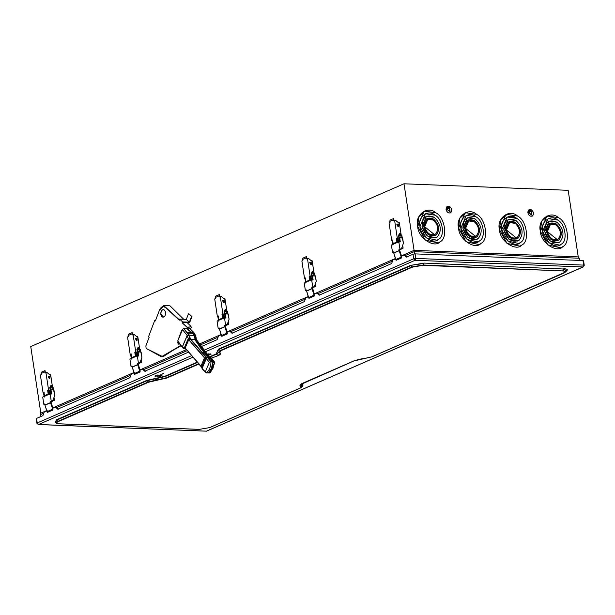 <?xml version="1.0" encoding="UTF-8"?>
<svg xmlns="http://www.w3.org/2000/svg" width="615" height="615" viewBox="0 0 615 615"><rect width="100%" height="100%" fill="white"/><g stroke="black" fill="none" stroke-linecap="round" stroke-linejoin="round"><path stroke-width="0.92" d="M136.607 340.818L135.346 338.734L135.83 338.15L137.245 338.804L136.968 340.748L136.492 339.119L136.607 340.818M136.784 340.802L136.899 338.957L135.669 338.25M133.624 357.4L136.576 356.108M131.572 358.814L130.91 354.448L130.18 354.417L127.543 336.959L128.466 336.551L128.489 334.191L132.194 332.569L132.01 333.845L128.304 335.459M135.254 352.41L135.807 356.054L135.369 356.031L134.816 352.395L136.476 352.018L137.137 356.385M130.18 354.417L131.11 354.017L131.656 357.653L135.369 356.031M131.656 357.653L135.807 356.054M131.549 354.032L130.91 354.448M131.771 357.653L131.856 358.199M132.01 333.845L132.179 334.937L133.101 334.529L135.746 351.995L136.476 352.018M139.505 347.944L137.945 337.612L134.278 334.575L133.101 334.529M132.617 334.952L132.194 332.569M134.816 352.395L135.746 351.995M136.791 356.539L136.13 352.172M138.229 355.524L137.921 353.487L137.414 354.002L138.267 355.762M310.944 264.781L309.683 262.697L310.175 262.121L311.59 262.774L311.305 264.719L310.836 263.082L310.944 264.781M311.121 264.773L311.236 262.928L310.006 262.213M305.916 282.777L305.255 278.411L304.525 278.387L301.88 260.921L302.811 260.514L302.826 258.154L306.531 256.54L306.355 257.808L302.642 259.422M309.599 276.381L310.144 280.017L309.706 280.002L309.161 276.366L310.821 275.989L311.482 280.355M304.525 278.387L305.447 277.98L306.001 281.616L309.706 280.002M306.001 281.616L306.647 281.97L306.416 281.632L310.144 280.017M305.886 277.995L305.255 278.411M306.109 281.624L306.193 282.17M306.355 257.808L306.516 258.9L307.446 258.492L310.083 275.958L310.821 275.989M313.842 271.907L312.282 261.583L308.615 258.538L307.446 258.492M306.954 258.915L306.531 256.54M309.161 276.366L310.083 275.958M311.129 280.502L310.467 276.143M312.574 279.494L312.266 277.457L311.751 277.972L312.605 279.733M399.742 241.472L399.435 239.435L398.927 239.95L399.781 241.71M398.113 226.766L396.852 224.683L397.344 224.106L398.758 224.759L398.474 226.697L398.005 225.067L398.113 226.766M398.289 226.75L398.412 224.906L397.175 224.198M393.085 244.762L392.424 240.396L391.694 240.365L389.049 222.907L389.979 222.499L389.995 220.139L393.708 218.517L393.523 219.793L389.81 221.408M396.767 238.366L397.321 242.003L396.875 241.987L396.329 238.343L397.99 237.974L398.651 242.333M391.694 240.365L392.616 239.965L393.17 243.602L396.875 241.987M393.17 243.602L393.815 243.955L393.585 243.617L397.321 242.003M393.062 239.981L392.424 240.396M393.277 243.609L393.362 244.147M393.523 219.793L393.685 220.885L394.615 220.478L397.259 237.944L397.99 237.974M401.011 233.892L399.45 223.568L395.791 220.524L394.615 220.478M394.13 220.9L393.708 218.517M396.329 238.343L397.259 237.944M398.305 242.487L397.644 238.12M225.398 317.509L225.09 315.472L224.583 315.987L225.436 317.747M223.775 302.795L222.515 300.712L222.999 300.135L224.421 300.789L224.137 302.734L223.66 301.104L223.775 302.795M223.952 302.788L224.068 300.943L222.838 300.235M218.748 320.799L218.087 316.433L217.349 316.402L214.712 298.936L215.634 298.536L215.657 296.169L219.363 294.554L219.178 295.823L215.473 297.445M222.43 314.396L222.976 318.032L222.538 318.017L221.984 314.38L223.645 314.004L224.306 318.37M217.349 316.402L218.279 315.995L218.832 319.639L222.538 318.017M218.832 319.639L222.976 318.032M218.717 316.018L218.087 316.433M218.94 319.639L219.025 320.184M219.178 295.823L219.347 296.914L220.278 296.515L222.914 313.973L223.645 314.004M226.674 309.922L225.113 299.597L221.446 296.561L220.278 296.515M219.786 296.937L219.363 294.554M221.984 314.38L222.914 313.973M223.96 318.524L223.299 314.157M51.06 393.539L50.753 391.501L50.245 392.016L51.099 393.777M49.438 378.832L48.17 376.749L48.662 376.172L50.076 376.826L49.792 378.763L49.323 377.133L49.431 378.832M49.615 378.825L49.73 376.972L48.5 376.265M46.456 395.414L49.408 394.13M44.403 396.829L43.742 392.462L43.012 392.432L40.367 374.973L41.297 374.566L41.313 372.206L45.026 370.584L44.841 371.86L41.136 373.474M48.085 390.433L48.639 394.069L48.201 394.054L47.647 390.41L49.308 390.041L49.969 394.407M43.012 392.432L43.942 392.032L44.488 395.668L48.201 394.054M44.488 395.668L48.639 394.069M44.38 392.047L43.742 392.462M44.603 395.676L44.68 396.221M44.841 371.86L45.01 372.951L45.933 372.544L48.577 390.01L49.308 390.041M52.337 385.959L50.768 375.634L47.109 372.59L45.933 372.544M45.449 372.967L45.026 370.584M47.647 390.41L48.577 390.01M49.623 394.553L48.962 390.187M177.743 342.87L178.319 342.002L177.743 342.87L178.627 344.185L179.388 343.447L178.627 344.185L177.743 342.87L177.958 341.502L177.743 342.87M179.065 344.2L178.181 342.886L179.065 344.2M163.567 309.622L163.851 309.622C165.704 311.121 166.027 313.273 164.835 316.087C163.037 317.917 161.684 317.363 160.784 314.411C160.738 311.09 161.76 309.491 163.859 309.629C161.76 309.491 160.738 311.09 160.784 314.411L163.006 317.24L164.835 316.087C166.027 313.273 165.704 311.121 163.859 309.629L163.313 309.506M48.37 376.388L49.323 377.133L48.37 376.388M49.7 378.802L49.669 376.98L48.893 376.288M45.956 395.061L46.971 395.099L45.956 395.061M49.169 391.594L48.885 392.939L49.423 394.146L48.885 392.939L49.169 391.594M49.461 393.523L49.246 392.062L49.461 393.523M53.643 400.357L52.329 400.311L53.643 400.357M52.675 400.157L54.435 400.227L54.005 397.367L54.435 400.227L52.675 400.157M50.937 401.756L51.845 401.357L50.937 401.756M52.782 400.949L54.435 400.227L52.782 400.949M51.399 401.341L50.907 401.557L51.399 401.341M48.055 391.163L48.631 390.909L48.531 390.233L48.631 390.909L48.055 391.163M49.677 374.727L50.584 374.758L49.677 374.727M50.707 375.581L50.584 374.758L50.707 375.581M48.57 376.219L49.669 376.98L49.861 378.517M222.707 300.358L223.66 301.104L222.707 300.358M224.198 302.488L224.014 300.95L223.23 300.258L224.014 300.95L224.198 302.488M220.293 319.024L221.308 319.07L220.293 319.024M223.514 315.557L223.222 316.902L223.768 318.116L223.222 316.902L223.514 315.557M223.806 317.494L223.583 316.025L223.806 317.494M227.988 324.328L226.666 324.274L227.988 324.328M227.012 324.12L228.772 324.19L228.342 321.33L228.772 324.19L227.012 324.12M225.275 325.719L226.182 325.327L225.275 325.719M227.127 324.912L228.772 324.19L227.127 324.912M225.743 325.304L225.244 325.519L225.743 325.304M222.392 315.134L222.976 314.88L222.876 314.204L222.976 314.88L222.392 315.134M224.014 298.69L224.921 298.729L224.014 298.69M225.044 299.543L224.921 298.729L225.044 299.543M397.052 224.321L398.005 225.067M398.543 226.451L398.351 224.913L397.567 224.221L398.351 224.913L398.382 226.735M394.638 242.994L395.653 243.033L394.638 242.994M397.851 239.527L397.559 240.872L398.105 242.079L397.559 240.872L397.851 239.527M398.143 241.457L397.92 239.988L398.143 241.457M402.325 248.291L401.011 248.245L402.325 248.291M401.357 248.091L403.117 248.16L402.679 245.3L403.117 248.16L401.357 248.091M398.92 241.118L399.266 240.05M399.612 249.682L400.519 249.29L399.612 249.682M401.464 248.875L403.117 248.16L401.464 248.875M400.081 249.275L399.589 249.49L400.081 249.275M396.737 239.097L397.313 238.843L397.213 238.166L397.313 238.843L396.737 239.097M398.359 222.653L399.266 222.692L398.359 222.653M399.389 223.506L399.266 222.692L399.389 223.506M309.875 262.336L310.836 263.082L309.875 262.336M310.398 262.236L311.182 262.936L311.375 264.465L311.182 262.936L310.083 262.167M307.462 281.009L308.476 281.047L307.462 281.009M310.683 277.542L310.391 278.887L310.936 280.102L310.391 278.887L310.683 277.542M310.975 279.471L310.752 278.011L310.975 279.471M315.157 286.313L313.835 286.259L315.157 286.313M314.188 286.106L315.941 286.175L315.51 283.315L315.941 286.175L314.188 286.106M312.443 287.705L313.35 287.305L312.443 287.705M314.296 286.897L315.941 286.175L314.296 286.897M312.912 287.29L312.412 287.505L312.912 287.29M309.568 277.111L310.144 276.865L310.045 276.189L310.144 276.865L309.568 277.111M311.19 260.675L312.089 260.706L311.19 260.675M312.22 261.529L312.089 260.706L312.22 261.529M135.538 338.373L136.492 339.119L135.538 338.373M137.03 340.502L136.838 338.965L136.061 338.273L136.838 338.965L137.03 340.502M133.124 357.046L134.139 357.084L133.124 357.046M136.346 353.579L136.053 354.924L136.592 356.131L136.053 354.924L136.346 353.579M136.638 355.508L136.415 354.04L136.638 355.508M140.82 362.343L139.497 362.289L140.82 362.343M139.843 362.143L141.604 362.212L141.173 359.352L141.604 362.212L139.843 362.143M137.414 355.17L137.752 354.102M138.106 363.734L139.013 363.342L138.106 363.734M139.959 362.927L141.604 362.212L139.959 362.927M138.575 363.327L138.075 363.542L138.575 363.327M135.223 353.148L135.807 352.895L135.7 352.218L135.807 352.895L135.223 353.148M136.845 336.705L137.752 336.743L136.845 336.705M137.875 337.558L137.752 336.743L137.875 337.558M187.567 327.749L182.263 322.89L187.567 327.749L188.021 330.117L188.459 330.14L188.021 330.117L187.567 327.749L182.263 322.89L188.006 327.764L188.544 329.748L188.006 327.764L187.567 327.749M188.897 313.811L191.942 316.602L188.459 313.796L186.337 319.385L189.374 322.168L191.503 316.579L189.374 322.168L186.337 319.385L179.595 319.116L182.632 321.899L189.374 322.168L182.632 321.899L182.263 322.89L182.632 321.899L179.595 319.116L186.337 319.385L188.459 313.796L188.897 313.811M179.219 320.1L179.595 319.116L179.219 320.1L165.412 307.454L179.219 320.1M179.657 320.123L165.85 307.477L163.651 306.601L165.85 307.477L179.657 320.123M148.515 336.782L154.765 320.346L155.572 320.377L154.765 320.346L155.372 320.907L159.508 310.029L163.429 306.578L165.412 307.454C163.067 305.816 161.099 306.677 159.508 310.029L155.372 320.907L154.765 320.346L148.515 336.782L149.122 337.343L148.515 336.782M182.886 322.414L182.701 322.906L182.886 322.414L189.628 322.683L182.886 322.414M189.628 322.683L191.942 316.602L189.628 322.683M449.826 211.814L449.48 207.655L447.905 207.409L449.48 207.655L449.826 211.814M447.013 209.531L450.111 211.645L449.504 207.639L447.92 207.409L447.013 209.531L449.504 207.639L450.111 211.645L447.013 209.531M450.71 212.682C448.558 213.505 447.005 212.444 446.052 209.507C447.005 212.444 448.558 213.505 450.71 212.682C448.581 213.497 447.028 212.436 446.075 209.492L447.42 206.302L446.075 209.492C447.028 212.436 448.581 213.497 450.734 212.667C452.217 210.737 451.91 208.731 449.819 206.655C447.389 205.648 446.144 206.594 446.075 209.492L447.436 206.302L449.819 206.655C451.91 208.731 452.217 210.737 450.734 212.667L450.295 212.921M531.621 215.066L531.298 210.899L529.715 210.661L531.275 210.907L531.906 214.904L528.808 212.79L531.629 215.066M529.715 210.661L528.808 212.79L531.298 210.899M532.505 215.934C530.345 216.764 528.8 215.704 527.847 212.759L529.231 209.554L531.614 209.907C533.705 211.99 534.005 213.989 532.529 215.927C530.368 216.757 528.823 215.696 527.87 212.752L529.215 209.561L527.847 212.759C528.823 215.696 530.368 216.757 532.529 215.927C534.005 213.989 533.705 211.99 531.614 209.907C529.184 208.9 527.939 209.846 527.87 212.752C528.8 215.704 530.345 216.764 532.505 215.934L532.098 216.173M424.688 226.727C426.895 233.562 430.5 236.029 435.505 234.107C438.956 229.61 438.249 224.944 433.391 220.116C427.74 217.772 424.834 219.978 424.688 226.727L427.84 219.294L424.665 226.735L434.544 234.669L424.688 226.727M427.84 219.294L433.391 220.116C438.249 224.944 438.956 229.61 435.505 234.107L434.544 234.669L424.665 226.735L427.817 219.309M435.02 235.783L436.104 235.145C440.048 229.995 439.241 224.66 433.683 219.14L427.348 218.194L433.683 219.14C439.241 224.66 440.048 229.995 436.104 235.145L436.127 235.138C440.071 229.987 439.264 224.652 433.706 219.132L427.356 218.187L423.75 226.689L427.894 234.238L435.028 235.776M422.036 226.62C425.134 236.245 430.216 239.712 437.265 237.013C442.116 230.679 441.124 224.114 434.282 217.318C426.326 214.02 422.244 217.118 422.036 226.62L426.472 216.165L422.013 226.628L427.11 235.914L435.912 237.805L427.133 235.906L422.036 226.62M423.75 226.689C423.92 218.971 427.24 216.449 433.706 219.132C439.264 224.652 440.071 229.987 436.127 235.138C430.4 237.329 426.272 234.515 423.75 226.689M426.472 216.165L434.282 217.318C441.124 224.114 442.116 230.679 437.265 237.013L435.912 237.805L427.11 235.922L422.013 226.628L426.472 216.165M425.403 213.743L434.959 215.165C442.592 218.648 445.268 236.36 438.603 239.266L436.95 240.242L438.603 239.266C445.268 236.36 442.592 218.648 434.959 215.165L425.442 213.728M419.984 226.535L426.218 237.905L436.973 240.227L438.626 239.258C445.291 236.345 442.615 218.64 434.982 215.158L425.419 213.736L419.984 226.535C417.231 217.195 428.248 208.831 434.982 215.158C442.615 218.64 445.291 236.345 438.626 239.258C433.736 245.116 420.037 235.768 419.984 226.535M424.227 211.06L435.743 212.759C444.929 216.949 448.151 238.243 440.132 241.749L438.141 242.91L425.211 240.119L417.708 226.443C417.777 237.551 434.252 248.791 440.132 241.749C448.151 238.243 444.929 216.949 435.743 212.759C427.656 205.156 414.402 215.212 417.708 226.443L424.25 211.053L417.685 226.458L425.188 240.127L438.126 242.917L425.196 240.134L417.685 226.458L418.684 216.934L425.334 210.661M465.586 228.35C467.792 235.191 471.398 237.651 476.402 235.737C479.854 231.24 479.147 226.574 474.288 221.746C468.638 219.401 465.732 221.608 465.586 228.35L468.738 220.923L465.563 228.365L475.418 236.306L465.586 228.35M468.738 220.923L474.288 221.746C479.147 226.574 479.854 231.24 476.402 235.737L475.441 236.298L465.563 228.365L468.715 220.931M475.918 237.413L477.002 236.775C480.945 231.624 480.138 226.289 474.58 220.77L468.246 219.824L474.58 220.77C480.138 226.289 480.945 231.624 477.002 236.775L475.918 237.413M464.648 228.319L468.784 235.868L475.925 237.405L477.025 236.76C480.968 231.617 480.161 226.282 474.603 220.754L468.253 219.816L464.648 228.319C464.817 220.593 468.138 218.079 474.603 220.754C480.161 226.282 480.968 231.617 477.025 236.76C471.298 238.958 467.169 236.145 464.648 228.319M462.926 228.25C466.032 237.874 471.113 241.341 478.163 238.643C483.013 232.309 482.022 225.743 475.18 218.948C467.223 215.65 463.141 218.748 462.926 228.25L467.369 217.787L462.903 228.257L468 237.544L476.81 239.435L468.023 237.536L462.926 228.25M467.369 217.787L475.18 218.948C482.022 225.743 483.013 232.309 478.163 238.643L476.81 239.435L468.007 237.551L462.903 228.257L467.369 217.787M477.855 241.864L479.5 240.896C486.165 237.982 483.49 220.278 475.849 216.795L466.339 215.358L460.881 228.165L467.116 239.535L477.87 241.856L479.523 240.888L477.855 241.864M466.301 215.373L475.849 216.795C483.49 220.278 486.165 237.982 479.5 240.896C486.188 237.974 483.513 220.262 475.872 216.78L466.316 215.365M465.125 212.69L476.64 214.389C485.827 218.571 489.048 239.873 481.022 243.371L479.039 244.539L466.109 241.749L458.606 228.073C458.675 239.181 475.149 250.42 481.022 243.371C489.048 239.873 485.827 218.571 476.64 214.389C468.553 206.786 455.3 216.841 458.606 228.073L466.085 241.757L479.016 244.555L466.093 241.764L458.582 228.088L465.148 212.682L458.582 228.088L459.582 218.563L466.232 212.29M460.881 228.165C458.129 218.825 469.145 210.461 475.872 216.78C483.513 220.262 486.188 237.974 479.523 240.888C474.634 246.746 460.935 237.398 460.881 228.165M506.483 229.979C508.682 236.821 512.295 239.281 517.3 237.367C520.744 232.87 520.044 228.203 515.186 223.376C509.535 221.031 506.629 223.237 506.483 229.979L509.635 222.553L515.186 223.376C520.044 228.203 520.744 232.87 517.3 237.367L516.339 237.928L506.452 229.995L516.316 237.936L506.483 229.979M509.612 222.561L506.452 229.995L509.635 222.553M516.815 239.043L517.899 238.405C521.843 233.254 521.036 227.919 515.478 222.399L509.143 221.446L515.478 222.399C521.036 227.919 521.843 233.254 517.899 238.405L517.922 238.389C521.866 233.246 521.059 227.911 515.501 222.384L509.151 221.446L505.538 229.941L509.681 237.498L516.823 239.035M519.037 240.281C511.988 242.979 506.906 239.512 503.8 229.887L508.259 219.424L503.823 229.879C506.929 239.504 512.011 242.971 519.06 240.265C523.911 233.938 522.919 227.373 516.077 220.577C508.121 217.28 504.039 220.378 503.823 229.879L508.267 219.417L516.077 220.577C522.919 227.373 523.911 233.938 519.06 240.265L517.707 241.065L508.92 239.166L503.8 229.887L508.897 239.174L517.707 241.065M505.538 229.941C505.715 222.223 509.036 219.701 515.501 222.384C521.059 227.911 521.866 233.246 517.922 238.389C512.195 240.588 508.067 237.774 505.538 229.941M507.198 217.003L516.746 218.425C524.387 221.907 527.063 239.612 520.398 242.525L518.752 243.494L520.398 242.525C527.063 239.612 524.387 221.907 516.746 218.425L510.273 216.334M501.771 229.795L508.013 241.165L518.768 243.486L520.421 242.518C527.086 239.604 524.41 221.892 516.769 218.41L507.214 216.995L501.771 229.795C499.026 220.454 510.043 212.09 516.769 218.41C524.41 221.892 527.086 239.604 520.421 242.518C515.531 248.375 501.832 239.027 501.771 229.795M506.014 214.32L517.538 216.019C526.724 220.201 529.946 241.503 521.92 245.001L519.936 246.169L507.006 243.379L499.503 229.703C499.572 240.811 516.047 252.05 521.92 245.001C529.946 241.503 526.724 220.201 517.538 216.019C509.443 208.416 496.197 218.471 499.503 229.703L506.983 243.386L519.921 246.177L506.991 243.394L499.48 229.71L506.037 214.312L499.48 229.71L500.671 219.739L507.998 213.697M547.373 231.609C549.579 238.451 553.192 240.911 558.197 238.997C561.641 234.492 560.942 229.833 556.083 225.005C550.425 222.661 547.527 224.859 547.373 231.609L550.533 224.183L556.083 225.005C560.942 229.833 561.641 234.492 558.197 238.997L557.236 239.558L547.35 231.617L557.213 239.566L547.373 231.609M550.533 224.183L547.35 231.617L550.517 224.183M557.713 240.673L558.797 240.027C562.74 234.884 561.933 229.549 556.375 224.021L550.041 223.076L556.375 224.021C561.933 229.549 562.74 234.884 558.797 240.027L558.82 240.019C562.763 234.876 561.956 229.541 556.398 224.014L550.048 223.076L546.435 231.571L550.579 239.12L557.72 240.665M544.721 231.501C547.827 241.134 552.908 244.601 559.957 241.895C564.808 235.568 563.817 229.003 556.975 222.207C549.018 218.909 544.936 222.007 544.721 231.501L549.164 221.046L544.698 231.517L549.795 240.803L558.581 242.702L549.802 240.811L544.698 231.517L549.157 221.054L556.975 222.207C563.817 229.003 564.808 235.568 559.957 241.895L558.605 242.687L549.818 240.796L544.721 231.501M546.435 231.571C546.612 223.852 549.933 221.331 556.398 224.014C561.956 229.541 562.763 234.876 558.82 240.019C553.085 242.218 548.964 239.396 546.435 231.571M548.096 218.625L557.644 220.047C565.285 223.529 567.96 241.241 561.287 244.155L559.635 245.124L561.287 244.155C567.96 241.241 565.285 223.529 557.644 220.047L548.134 218.609M542.668 231.425L548.911 242.794L559.658 245.116L561.311 244.147C567.983 241.234 565.308 223.522 557.667 220.039L548.111 218.625L542.668 231.425C539.924 222.084 550.94 213.72 557.667 220.039C565.308 223.522 567.983 241.234 561.311 244.147C556.429 250.005 542.73 240.657 542.668 231.425M546.912 215.95L558.435 217.641C567.622 221.831 570.843 243.133 562.817 246.63L560.834 247.799L547.904 245.008L540.401 231.332C540.47 242.433 556.944 253.68 562.817 246.63C570.843 243.133 567.622 221.831 558.435 217.641C550.34 210.038 537.087 220.101 540.401 231.332L546.935 215.942L540.377 231.34L547.88 245.016L560.818 247.807L547.888 245.024L540.377 231.34L541.569 221.369L548.895 215.327M40.59 416.663L40.298 414.725L40.59 416.663M414.548 253.895L414.21 251.658L405.285 255.548L414.21 251.658L414.548 253.895M392.531 261.106L318.055 293.593L392.531 261.106M305.301 299.151L230.833 331.631L305.301 299.151M218.079 337.197L199.975 345.084L218.079 337.197M187.083 350.711L143.603 369.677L187.083 350.711M130.849 375.235L56.58 407.622L130.849 375.235M43.834 413.188L40.298 414.725L40.821 413.142L30.75 346.568L404.009 183.785L414.072 250.359L401.449 255.871L414.072 250.359L414.21 251.658L414.072 250.359L578.246 256.901L579.207 258.231L414.21 251.658L579.207 258.231L579.538 260.429L579.207 258.231L578.246 256.901L414.072 250.359L404.009 183.785L568.175 190.319L578.246 256.901L568.175 190.319L404.009 183.785L30.75 346.568L40.821 413.142L40.298 414.725L43.834 413.188M130.764 355.17L131.072 354.363L131.356 359.114L130.764 355.17M132.463 366.386L130.995 366.332L129.896 359.052L137.314 355.816L138.775 355.877L138.183 351.941L141.112 352.057L137.683 351.48L138.183 351.941L137.683 351.48L140.612 351.596L140.281 349.389L138.536 347.513L137.345 349.274L137.683 351.48L137.345 349.274L138.536 347.513L140.281 349.389L141.896 357.223L139.882 363.158L138.536 363.319L139.882 363.158L141.896 357.223L141.112 352.057L138.183 351.941L138.775 355.877L137.314 355.816L138.413 363.096L139.882 363.158L137.483 363.503L138.536 363.319L138.075 363.526L138.237 364.618L140.043 370.245L138.075 363.526L137.483 363.503L138.413 363.096L137.314 355.816L129.896 359.052L130.995 366.332L131.925 365.925L134.185 373.62L139.751 371.191L137.683 364.741L132.125 367.17L137.683 364.741L132.087 367.017L137.652 364.595L137.483 363.503L140.174 371.929L139.92 370.238L142.449 369.138L145.332 371.26L142.449 369.138L144.748 371.237L142.449 369.138L139.92 370.238L140.174 371.929L139.751 371.191L134.185 373.62L134.608 374.351L140.174 371.929L134.608 374.351L131.925 365.925L130.995 366.332L132.463 366.386M139.959 349.858L138.306 349.789L138.867 348.052L138.306 349.789L139.959 349.858L138.867 348.052L139.959 349.858L139.413 350.396M138.444 348.167L138.867 348.052M138.636 348.151L138.075 349.897L139.728 349.958L138.075 349.897L138.636 348.151M137.768 352.441L136.884 349.481L138.075 347.721L136.884 349.481L137.345 349.274L136.884 349.481L138.314 356.077L137.768 352.441M137.837 347.736L138.536 347.513M134.354 372.667L131.326 373.989L134.354 372.667L131.326 373.989L129.911 377.71L131.326 373.989L129.911 377.71L57.725 409.19L55.435 407.084L57.725 409.19L129.911 377.71L57.725 409.19L55.435 407.084L58.317 409.213L55.435 407.084L52.752 408.26L55.435 407.084L52.752 408.26L53.005 409.944L50.515 402.763L50.315 401.518L50.899 401.541L52.867 408.26L51.068 402.633L50.899 401.541L51.368 401.341L50.315 401.518L52.706 401.172L51.368 401.341L52.706 401.172L54.727 395.237L52.706 401.172L50.315 401.518L50.484 402.61L44.918 405.039L50.484 402.61L44.949 405.185L50.515 402.763L53.005 409.944L47.44 412.373L47.017 411.635L52.583 409.213L47.017 411.635L44.949 405.185L47.44 412.373L53.005 409.944L47.44 412.373M217.933 317.156L218.24 316.341L218.533 321.099L217.933 317.156M219.632 328.372L218.164 328.318L217.064 321.038L224.483 317.801L225.951 317.863L225.351 313.919L228.288 314.042L224.852 313.466L225.351 313.919L224.852 313.466L227.781 313.581L227.45 311.375L225.705 309.499L224.521 311.259L224.852 313.466L224.521 311.259L225.705 309.499L227.45 311.375L229.064 319.2L227.05 325.135L225.705 325.304L227.05 325.135L229.064 319.2L228.288 314.042L225.351 313.919L225.951 317.863L224.483 317.801L225.582 325.081L227.05 325.135L224.66 325.481L225.705 325.304L225.244 325.504L225.405 326.596L225.244 325.504L224.66 325.481L225.582 325.081L224.483 317.801L217.064 321.038L218.164 328.318L219.094 327.91L221.362 335.606L226.92 333.176L224.859 326.726L219.294 329.156L224.859 326.726L219.255 329.002L224.821 326.573L224.66 325.481L227.342 333.907L227.089 332.223L229.679 331.093L232.562 333.215L229.679 331.093L231.978 333.192L229.679 331.093L227.089 332.223L227.342 333.907L226.92 333.176L221.362 335.606L221.784 336.336L227.342 333.907L221.784 336.336L219.094 327.91L218.164 328.318L219.632 328.372M227.127 311.843L225.482 311.774L226.036 310.037L225.482 311.774L227.127 311.843L226.036 310.037L227.127 311.843L226.589 312.382M225.613 310.152L226.036 310.037M225.805 310.137L225.251 311.874L226.897 311.943L225.251 311.874L225.805 310.137M224.936 314.426L224.052 311.459L225.244 309.699L224.052 311.459L224.521 311.259L224.052 311.459L225.482 318.063L224.936 314.426M225.005 309.714L225.705 309.499M227.212 332.231L225.405 326.596L227.212 332.231M221.523 334.652L218.548 335.944L221.523 334.652L218.548 335.944L217.133 339.664L218.548 335.944L217.133 339.664L201.09 346.66M305.101 279.141L305.417 278.326L305.701 283.077L305.101 279.141M306.8 290.357L305.332 290.295L304.233 283.023L311.651 279.787L313.12 279.848L312.52 275.904L315.457 276.02L312.02 275.443L312.52 275.904L312.02 275.443L314.949 275.558L314.619 273.36L312.881 271.484L311.69 273.245L312.02 275.443L311.69 273.245L312.881 271.484L314.619 273.36L316.233 281.186L314.219 287.12L312.874 287.29L314.219 287.12L316.233 281.186L315.457 276.02L312.52 275.904L313.12 279.848L311.651 279.787L312.751 287.059L314.219 287.12L311.828 287.466L312.874 287.29L312.412 287.489L312.574 288.581L314.38 294.208L312.412 287.489L311.828 287.466L312.751 287.059L311.651 279.787L304.233 283.023L305.332 290.295L306.262 289.896L308.53 297.583L314.096 295.162L312.028 288.712L306.462 291.133L312.028 288.712L306.424 290.987L311.99 288.558L311.828 287.466L314.519 295.892L314.257 294.208L316.91 293.048L319.792 295.177L316.91 293.048L319.2 295.154L316.91 293.048L314.257 294.208L314.519 295.892L314.096 295.162L308.53 297.583L308.953 298.321L314.519 295.892L308.953 298.321L306.262 289.896L305.332 290.295L306.8 290.357M314.303 273.821L312.651 273.76L313.204 272.014L312.651 273.76L314.303 273.821L313.204 272.014L314.303 273.821L313.758 274.367M312.781 272.137L313.204 272.014M312.974 272.122L312.42 273.86L314.065 273.929L312.42 273.86L312.974 272.122M312.105 276.412L311.221 273.444L312.412 271.684L311.221 273.444L311.69 273.245L311.221 273.444L312.658 280.048L312.105 276.412M312.182 271.699L312.881 271.484M308.699 296.63L305.778 297.906L308.699 296.63L305.778 297.906L304.364 301.627L305.778 297.906L304.364 301.627L231.978 333.192L304.364 301.627L231.978 333.192L229.679 331.093L227.089 332.223L227.342 333.907L221.784 336.336M392.278 241.126L392.585 240.311L392.87 245.062L392.278 241.126M393.969 252.342L392.508 252.281L391.401 245.008L398.82 241.772L400.288 241.826L399.696 237.89L402.625 238.005L399.189 237.428L399.696 237.89L399.189 237.428L402.125 237.544L401.787 235.345L400.05 233.462L398.858 235.222L399.189 237.428L398.858 235.222L400.05 233.462L401.787 235.345L403.409 243.171L401.387 249.106L400.05 249.275L401.387 249.106L403.409 243.171L402.625 238.005L399.696 237.89L400.288 241.826L398.82 241.772L399.927 249.044L401.387 249.106L398.997 249.452L400.05 249.275L399.581 249.475L399.75 250.566L399.581 249.475L398.997 249.452L399.927 249.044L398.82 241.772L391.401 245.008L392.508 252.281L393.431 251.873L395.699 259.568L401.264 257.139L399.197 250.697L393.631 253.119L399.197 250.697L393.6 252.965L399.158 250.543L398.997 249.452L401.687 257.877L401.434 256.186L404.132 255.01L406.43 257.108L404.132 255.01L401.434 256.186L401.687 257.877L401.264 257.139L395.699 259.568L396.122 260.299L401.687 257.877L396.122 260.299L393.431 251.873L392.508 252.281L393.969 252.342M401.472 235.806L399.819 235.745L400.38 234L399.819 235.745L401.472 235.806L400.38 234L401.472 235.806L400.926 236.345M399.95 234.123L400.38 234M400.142 234.1L399.589 235.845L401.241 235.906L399.589 235.845L400.142 234.1M399.273 238.389L398.397 235.43L399.589 233.669L398.397 235.43L398.858 235.222L398.397 235.43L399.827 242.033L399.273 238.389M399.35 233.685L400.05 233.462M401.549 256.194L399.75 250.566L401.549 256.194M395.868 258.615L393.008 259.861L395.868 258.615L393.008 259.861L391.594 263.581L319.2 295.154L391.594 263.581L393.008 259.861L391.594 263.581L319.2 295.154L316.91 293.048L314.257 294.208L314.519 295.892L308.953 298.321M407.015 257.132L404.724 255.033L407.015 257.132M163.206 373.689L160.423 374.904L163.206 373.689M163.59 373.343L160.423 374.904L163.59 373.343M364.065 358.46L353.64 361.02L302.372 383.376C299.843 384.536 299.297 385.482 300.727 386.212L299.982 388.188L209.569 427.617L199.245 429.378L59.509 423.812C56.319 423.543 55.919 422.805 58.302 421.59L148.715 382.161L166.934 377.987L198.73 364.118L166.934 377.987L148.715 382.161L58.302 421.59C55.919 422.805 56.319 423.543 59.509 423.812L199.245 429.378L209.569 427.617L299.982 388.188L300.727 386.212C299.297 385.482 299.843 384.536 302.372 383.376L353.64 361.02L371.86 356.838L563.794 273.137C566.177 271.922 565.769 271.177 562.587 270.915L422.851 265.349L412.519 267.11L220.593 350.811L219.839 352.795C221.277 353.517 220.731 354.463 218.202 355.624L211.437 358.153L218.202 355.624C220.731 354.463 221.277 353.517 219.839 352.795L219.317 352.695C220.685 353.387 220.162 354.286 217.756 355.393L216.595 354.148L209.523 357.23L216.595 354.148L217.756 355.393C220.162 354.286 220.685 353.387 219.317 352.695L219.839 352.795L219.002 352.556L219.524 352.649L219.002 352.556L219.524 352.649L220.593 350.811L220.147 350.588L219.002 352.556L220.147 350.588L412.519 267.11L412.073 266.879L220.147 350.588L218.986 349.335L217.349 351.442L218.986 349.335L220.147 350.588L412.073 266.879L422.851 265.349L412.073 266.879L410.912 265.634L218.986 349.335L218.54 349.105L216.149 353.917L209.254 356.923L216.595 354.148L216.149 353.917L217.456 351.657L217.979 351.757L217.141 351.519L217.664 351.619L217.141 351.519L218.54 349.105L218.986 349.335L410.912 265.634L412.073 266.879L423.143 264.996L562.587 270.915L423.143 264.996L423.735 263.451L410.466 265.403L218.54 349.105L410.466 265.403L423.735 263.451L423.143 264.996L562.587 270.915C565.769 271.177 566.177 271.922 563.794 273.137L564.17 272.937M353.64 361.02L354.025 360.821M302.372 383.376L302.757 383.183M300.727 386.212L301.189 385.882L300.643 384.536L301.189 385.882L300.727 386.212M301.05 386.351L302.165 384.398L301.519 383.86L302.165 384.398L301.05 386.351M299.982 388.188L300.366 387.988M302.941 385.674L302.48 384.536L302.941 385.674L301.904 387.004L301.504 386.02L302.618 384.068L302.026 383.591L302.618 384.068L301.504 386.02L301.904 387.004L300.174 388.15L209.761 427.579L199.106 429.401L59.371 423.835L56.442 423.182L57.856 421.36L56.442 423.182L55.058 422.221L56.695 420.114L55.058 422.221M209.569 427.617L209.953 427.417M58.302 421.59L57.856 421.36L58.302 421.59M148.715 382.161L148.261 381.93L57.856 421.36L56.695 420.114L57.856 421.36L148.261 381.93L148.715 382.161M55.458 422.497L56.249 419.884L146.662 380.454L164.881 376.272L197.038 362.25L164.881 376.272L165.327 376.503L146.662 380.454L147.108 380.685L146.662 380.454L56.249 419.884L56.695 420.114L147.108 380.685L165.327 376.503L197.315 362.55L165.327 376.503L166.488 377.756L165.327 376.503L156.441 378.594L156.441 380.116L156.441 378.594L155.587 378.686L155.587 380.208L155.587 378.686L147.108 380.685L148.261 381.93L166.488 377.756L198.453 363.811L166.488 377.756L166.934 377.987L148.261 381.93L147.108 380.685L56.695 420.114L56.249 419.884L56.165 422.643M219.501 352.787L217.664 351.619M565.154 271.607L566.753 270.623L563.471 269.009L566.753 270.623L565.715 271.945L562.879 270.562L563.471 269.009L424.027 263.089L410.466 265.403L424.027 263.089L563.471 269.009L562.879 270.562L565.715 271.945L372.052 356.8L364.149 358.56C361.728 358.668 358.284 359.475 353.833 360.982L300.643 384.536M563.794 273.137L372.244 356.639M371.86 356.838L364.172 358.537M218.64 352.341L216.595 354.148L218.64 352.341M302.48 384.536L302.941 384.206L302.48 384.536M302.642 386.059L302.941 384.206L302.642 386.059M563.471 269.009L424.027 263.089L563.471 269.009M566.446 271.007L563.763 268.655C567.952 269.001 568.475 269.977 565.346 271.569M207.194 354.509L208.208 354.063L206.848 354.086L206.986 354.455L208.154 353.702L207.194 354.509M207.878 354.24L208.831 354.663L210.438 353.963L208.831 354.663L207.878 354.24M210.599 354.425L207.609 354.878M210.837 354.24L208.831 355.116L207.378 354.732L208.831 355.116L210.837 354.24L207.639 354.594L210.968 354.371L210.784 353.879L207.586 354.232L210.784 353.879M207.932 354.601L210.491 354.325M159.262 375.411L157.125 376.203L157.355 375.335L155.042 376.349L157.179 375.55L156.94 376.418L159.262 375.411L156.94 376.418L156.594 376.049L157.179 375.55L155.042 376.349L157.302 374.973L154.98 375.98L157.302 374.973L157.648 375.35L157.302 374.973L157.648 375.35L157.125 376.203L158.916 375.035L157.063 375.842L158.916 375.035L159.262 375.411M157.125 375.188L156.594 376.049L157.125 375.188M158.924 375.588L159.885 376.011L161.491 375.304L159.885 376.011L158.924 375.588M161.653 375.773L158.662 376.226M161.891 375.588L159.885 376.465L158.685 375.942L159.885 376.465L161.891 375.588L158.685 375.942L162.022 375.719L161.837 375.227L158.632 375.573L161.837 375.227M158.985 375.95L161.545 375.673M583.681 265.111L582.997 260.568L583.927 265.565L582.974 266.971L415.094 260.291L415.802 258.431L583.681 265.111L583.927 265.565L583.681 265.111L415.802 258.431L415.094 260.291L582.974 266.971L583.681 265.111L583.358 266.902L206.502 431.161L38.622 424.481L37.231 422.974L38.338 424.535L37.469 423.428M205.948 431.138L38.338 424.535L36.908 423.251L36.216 418.7M583.566 260.745L584.25 265.296L583.358 266.902L206.217 431.215M38.622 424.481L192.664 357.3L38.622 424.481L206.502 431.161L582.974 266.971M415.094 260.291L205.056 351.888L415.094 260.291L413.703 258.784L203.819 350.319L413.703 258.784L415.094 260.291M159.831 376.103L158.632 375.573M208.777 354.755L207.586 354.232M191.342 355.762L37.231 422.974L36.539 418.431L37.231 422.974L191.342 355.762L37.231 422.974L36.539 418.431L42.889 415.655L44.303 411.942L47.186 410.682L44.303 411.942L42.889 415.655L36.539 418.431L42.889 415.655L44.303 411.942L47.186 410.682M415.802 258.431L413.703 258.784L415.802 258.431L415.117 253.88L413.011 254.241L413.703 258.784L413.011 254.241L406.43 257.108L413.011 254.241L415.117 253.88L415.802 258.431M582.997 260.568L415.117 253.88L582.997 260.568L583.243 261.021L582.997 260.568M43.596 393.193L43.903 392.378L44.188 397.129L43.596 393.193M52.79 387.873L51.137 387.811L51.698 386.066L51.137 387.811L52.79 387.873L51.698 386.066L52.79 387.873L52.244 388.419M51.276 386.189L51.698 386.066M51.468 386.166L50.907 387.911L52.559 387.973L50.907 387.911L51.468 386.166M50.507 389.495L53.943 390.071L50.507 389.495L53.444 389.61L53.105 387.412L51.368 385.536L50.176 387.296L50.507 389.495L50.176 387.296L51.368 385.536L53.105 387.412L54.727 395.237L53.943 390.071L50.507 389.495M50.591 390.456L49.715 387.496L50.907 385.736L49.715 387.496L50.176 387.296L49.715 387.496L51.145 394.1L50.591 390.456M50.668 385.751L51.368 385.536M51.606 393.892L51.014 389.956L51.606 393.892L50.146 393.838L51.606 393.892M42.727 397.075L50.146 393.838L51.245 401.111L50.146 393.838L42.727 397.075L43.826 404.347L42.727 397.075M45.287 404.409L43.826 404.347L45.287 404.409M44.749 403.947L43.826 404.347L44.749 403.947L44.949 405.185L44.749 403.947M188.344 352.226L144.748 371.237L188.344 352.226L144.748 371.237L142.449 369.138L139.92 370.238L140.174 371.929L134.608 374.351M395.36 258.523L314.273 293.885L395.36 258.523M308.192 296.538L227.104 331.9L308.192 296.538M221.023 334.552L199.26 344.046L221.023 334.552M186.26 349.712L139.936 369.915L186.26 349.712M133.855 372.575L52.767 407.937L133.855 372.575M46.686 410.589L40.821 413.142L46.686 410.589M145.855 345.938L149.122 337.343L145.855 345.938L146.124 348.39L145.855 345.938M180.871 345.415L161.43 356.785L146.124 348.39L162.929 356.777L181.002 345.223M161.43 356.785L181.102 345.722L161.653 356.792M188.436 330.217L188.544 329.748L188.436 330.217L188.544 329.748L190.842 331.992L193.448 332.1L188.344 327.111L193.825 332.492L195.77 335.744L196.385 339.58M164.866 316.025L163.083 317.156L160.915 314.388C160.869 311.144 161.868 309.591 163.913 309.722C161.868 309.591 160.869 311.144 160.915 314.388C161.799 317.263 163.113 317.809 164.866 316.025L165.058 315.687M163.267 317.148L161.284 314.403M163.851 309.622L165.235 311.221M191.211 327.503L190.489 329.202L191.211 327.503L190.865 326.834L188.344 327.111L190.865 326.834L191.211 327.503L190.158 325.55L191.027 326.688M191.204 327.48L190.865 326.834M169.948 305.809L183.739 319.277L169.948 305.809L163.79 305.563L162.083 307.123L163.79 305.563L169.948 305.809M187.114 322.583L190.158 325.55L187.114 322.583M163.651 306.601L165.35 307.085L163.79 305.563L165.35 307.085M195.947 337.489L195.432 335.452L195.916 338.85L195.124 338.819L194.601 335.413L195.432 335.452L194.494 335.09L195.263 335.121L195.655 335.89L193.825 332.492L190.673 331.992L188.544 329.748M195.678 336.935L195.993 339.288L209.377 357.261L208.723 357.238L210.345 357.815L213.082 361.197L212.144 361.159L213.082 361.197L212.129 360.013L212.782 360.036L212.129 360.013L210.345 357.815L210.999 357.838L208.723 357.238L210.999 357.838L214.374 362.266L214.066 361.62L214.289 363.211L210.315 372.544L214.289 363.211L214.335 362.566L212.69 362.504L211.375 368.546L208.308 372.79L206.256 372.898L202.081 368.462L206.279 358.591L209.392 362.289L205.441 371.591L209.392 362.289L206.294 358.607L202.081 368.462L201.589 367.186L205.349 358.345L206.279 358.591L205.349 358.345L201.589 367.186L200.99 366.102L202.081 368.462M188.521 334.583L187.237 335.521L188.544 334.606L189.259 335.167L188.544 334.606L187.175 335.429L182.301 346.891L187.237 335.521L188.72 339.788L205.349 358.337L204.495 357.861L200.982 366.094L204.488 357.853L188.705 339.764L185.192 348.021L188.705 339.764L188.244 338.696L184.454 347.613L188.244 338.696L187.237 335.521L182.371 346.968L183.001 348.105L177.75 340.887L182.524 329.648L187.237 335.521L188.667 334.768L189.789 338.396L190.227 338.411L189.259 335.167L187.329 335.652L188.82 335.152L189.728 338.196L188.244 338.696L189.728 338.196L190.496 338.957L189.789 338.396L188.305 338.896L189.789 338.396L190.05 338.927L188.705 339.764L190.05 338.927L206.233 356.969L190.496 338.957L188.72 339.788L190.058 338.934L205.787 356.946L204.488 357.853L205.817 356.977L204.518 357.892L205.817 356.977L206.186 357.215L205.133 358.291L206.186 357.215L205.349 358.337L206.363 357.254L207.094 357.392L206.079 358.483L207.094 357.392L207.601 357.707L206.279 358.591L207.601 357.707L206.294 358.607L207.616 357.73L210.999 361.743L209.392 362.289L210.999 361.743C210.799 366.894 209.215 370.614 206.256 372.898L202.097 368.477L206.256 372.898L208.047 372.905C211.007 370.284 212.559 366.778 212.69 362.389L212.459 361.443L212.767 361.812L210.999 361.743L207.601 357.707L205.794 356.954L190.496 338.957L188.997 334.629L183.531 328.364L188.521 334.583M187.367 332.615L188.982 334.622L187.367 332.615L191.311 332.776L187.367 332.615M193.825 332.492L195.263 335.121L194.494 335.09L195.124 338.819L196.185 339.411M195.916 338.85L196.331 339.949L195.924 339.165L195.232 339.142L195.924 339.165L209.715 357.953L209.377 357.261L210.999 357.838L214.066 361.62L214.458 362.589L212.69 362.504L211.375 368.546L208.308 372.79L209.953 372.851L209.292 372.828L210.361 372.221M214.404 363.211L212.69 369.308L214.42 363.181M212.529 361.482L211.76 360.528L212.321 360.551L210.345 360.459L211.76 360.528L210.015 358.368L208.746 358.122L207.716 356.961L207.616 355.97L207.97 356.377L207.716 356.961L207.37 356.554L204.095 352.626L204.349 352.041L207.616 355.97L207.37 356.554L203.773 352.226L195.801 341.056L196.047 340.464L199.913 346.207L199.66 346.799L199.913 346.207L199.952 347.198L200.198 346.614L204.026 351.634L203.773 352.226L204.026 351.634L204.349 352.041L204.095 352.626L202.043 352.387L203.996 352.495L208.746 358.122L207.716 356.961L207.97 356.377L196.047 340.464L195.801 341.056L203.996 352.495L202.043 352.387M210.33 358.691L208.708 358.514L210.33 358.691L209.361 358.145L209.738 358.568L208.708 358.514M208.793 358.622L210.276 358.699L208.793 358.622M209.361 358.145L209.738 358.568M208.892 358.73L210.368 358.814M211.837 360.621L210.422 360.559L211.837 360.621M187.168 333.099L193.095 333.338L194.394 335.629L189.005 335.413L194.394 335.629L193.095 333.338L187.168 333.099L193.095 333.338L193.271 332.923L195.155 339.411L190.396 339.226L195.155 339.411L195.801 341.056L195.001 339.764L191.042 339.611L195.155 339.411L199.66 346.799L203.996 352.495M195.116 334.875L195.516 335.644M201.766 367.578L201.543 367.047M201.82 367.701L200.99 366.094L185.215 348.036L200.982 366.094L185.215 348.036L182.471 347.068L183.001 348.105L182.471 347.068L184.454 347.613L185.223 348.782L183.247 348.244L185.223 348.782L184.585 347.652L185.73 349.074L185.215 348.036L201.474 367.101M182.855 347.967L180.018 343.939L182.855 347.967L182.301 346.891L187.191 335.452L182.524 329.648L181.394 331.07L177.75 340.887L182.855 347.967M202.612 369.507L206.256 372.898C209.215 370.614 210.799 366.894 210.999 361.743L212.767 361.812L212.69 362.389C212.559 366.778 211.007 370.284 208.047 372.905L209.953 372.851M177.95 341.486L180.556 345.007L177.95 341.486M183.516 328.372L181.394 331.07M186.699 328.487L183.531 328.364L186.699 328.487L190.665 331.885L186.699 328.487M190.665 331.885L191.28 332.846L193.271 332.923L191.28 332.846L190.665 331.885M206.233 356.969L208.062 357.746L210.845 361.051L212.459 361.443L210.845 361.051L208.062 357.746L206.233 356.977M214.066 361.62L212.482 361.551L214.066 361.62M195.432 335.452L195.693 335.998L195.432 335.452M195.263 335.121L195.655 335.89M194.494 335.09L193.271 332.923L194.494 335.09M195.232 339.142L196.047 340.464L195.232 339.142M208.723 357.238L207.97 356.377L208.608 357.107L208.362 357.692L208.723 357.238M211.76 360.528L210.015 358.368L208.746 358.122M211.306 369.031L209.531 371.529M209.438 357.33L209.823 358.053M213.005 360.09L211.299 357.976L209.784 357.461M210.684 357.638L211.206 358.422M210.999 357.838L211.314 358.491M211.883 358.922L212.19 359.575M203.819 350.319L413.703 258.784L413.011 254.241L406.43 257.108L404.132 255.01L401.434 256.186L401.687 257.877L396.122 260.299M135.661 355.07L136.046 354.901M307.93 281.378L310.921 280.079M309.998 279.033L310.391 278.864M395.099 243.363L398.09 242.064M397.167 241.018L397.559 240.849M220.762 319.4L223.745 318.093M222.83 317.056L223.222 316.886M48.493 393.085L48.877 392.916M163.867 306.601L163.429 306.578M191.219 327.034L190.996 326.627M212.998 360.082L214.366 361.758L214.566 363.211L210.599 372.452L209.615 372.974M202.266 368.969L201.974 368.27M209.623 372.974L208.031 372.913M209.692 357.423L196.37 339.542"/></g></svg>

